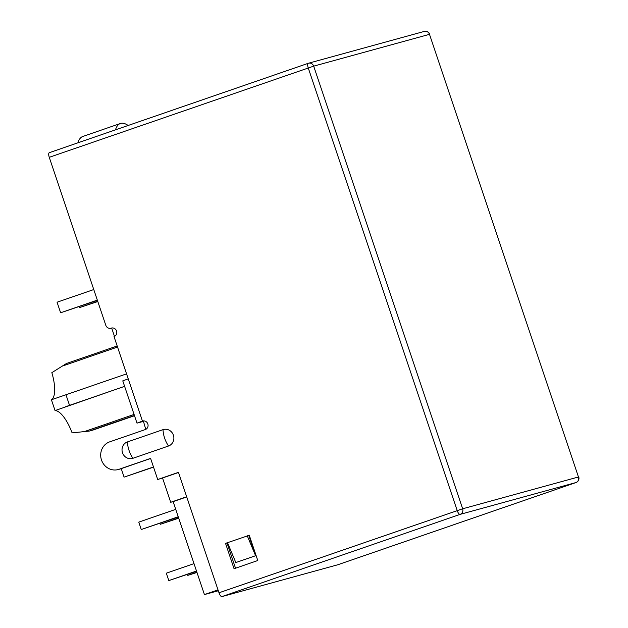 <?xml version="1.0" encoding="UTF-8"?>
<svg xmlns="http://www.w3.org/2000/svg" width="628" height="628" viewBox="0 0 628 628"><rect width="100%" height="100%" fill="white"/><g stroke="black" fill="none" stroke-linecap="round" stroke-linejoin="round"><path stroke-width="0.94" d="M424.12 31.471A4.459 4.184 74.6 0 1 424.355 31.4L424.355 31.4A4.459 4.184 74.6 0 1 429.497 34.336L578.459 476.974A4.459 4.184 74.6 0 1 575.923 482.563A4.459 1.546 71 0 0 575.962 482.555A4.459 1.546 71 0 0 576.002 482.532M143.106 421.466L136.998 423.131L142.462 421.105A4.459 4.184 -105.4 0 1 147.878 424.096A4.459 4.184 -105.4 0 1 145.304 429.56L109.719 441.845A14.491 13.588 -105.4 0 0 101.359 459.594A14.491 13.588 -105.4 0 0 118.182 469.548A14.491 13.588 -105.4 0 0 118.967 469.312L150.594 458.393L157.707 479.517L162.534 477.979L170.714 502.282L173.14 501.615L204.43 594.575L218.309 590.767M111.76 327.989L110.936 328.216A4.459 4.184 -105.4 0 1 105.794 325.28L49.267 157.314A4.459 1.546 -109 0 1 49.306 152.69A4.459 1.546 -109 0 1 49.345 152.675L308.246 63.31M118.182 469.548L119.673 469.14A14.491 13.588 -105.4 0 0 120.458 468.896L150.626 458.487M143.325 420.917L145.767 429.364M114.484 336.404L111.658 328.02L111.172 328.146A4.459 4.184 -105.4 0 1 116.588 331.137A4.459 4.184 -105.4 0 1 114.021 336.592L128.238 378.849L122.774 380.874L136.998 423.131M134.502 415.728L92.944 430.078L89.207 431.098L72.102 432.873A28.99 10.056 71 0 0 55.06 410.579L51.418 399.761A28.99 10.056 71 0 0 51.841 372.663L62.29 366.108L117.53 347.041M117.177 345.981L66.458 363.494L62.29 366.108M51.418 399.761L126.566 373.872M124.611 386.33L55.06 410.579M69.527 405.35L65.971 394.784M142.964 421.043L141.222 421.71L143.027 421.231M49.267 157.314L313.686 66.144A4.459 4.184 -105.4 0 0 308.309 63.287A4.459 1.546 71 0 0 308.277 63.295A4.459 1.546 71 0 0 308.238 67.918L457.2 510.556A4.459 1.546 71 0 0 460.12 514.371L221.904 596.6A4.459 1.546 -109 0 1 218.991 592.785L178.462 472.35L157.707 479.517M168.492 446.013A8.635 8.101 -105.4 0 0 173.399 435.188A8.635 8.101 -105.4 0 0 162.99 429.654L127.406 441.931A8.635 8.101 -105.4 0 0 122.499 452.757A8.635 8.101 -105.4 0 0 132.908 458.299L168.492 446.013C165.172 440.966 163.335 435.51 162.99 429.654M249.245 535.174L247.275 535.857L255.596 555.733L248.766 535.449L225.531 543.361L234.056 568.717L257.778 560.529L249.245 535.174M249.285 535.268L248.766 535.449M227.54 542.773L227.022 542.953L235.524 568.214M225.531 543.361L227.022 542.953M227.501 542.678L235.822 562.555L255.596 555.733M221.904 596.6L337.715 564.792L575.923 482.563L460.12 514.371A4.459 4.184 -105.4 0 0 462.648 508.782L218.991 592.785M204.43 594.575L218.018 589.888M173.14 501.615L186.728 496.921M170.714 502.282L186.681 496.772M162.534 477.979L178.501 472.476M128.136 125.474A44.596 15.464 71 0 0 120.372 123.504A44.596 15.464 71 0 0 115.474 129.847M120.372 123.504L82.81 136.472A44.596 15.464 71 0 0 77.911 142.815M89.207 431.098L134.423 415.493M178.242 516.758L141.261 529.522L138.772 522.127L175.754 509.363M178.313 516.977L141.261 529.522M153.538 467.13L124.077 477.115L121.22 468.637M178.713 518.178L160.242 524.309L159.904 523.328M196.572 571.245L168.806 580.586L166.318 573.191L194.013 563.63M196.98 572.438L187.788 575.374L187.458 574.392M97.403 300.349L60.618 312.783L57.062 302.217L93.768 289.547M97.811 301.55L79.599 307.571L79.269 306.605M153.483 466.965L124.077 477.115M178.642 517.959L160.242 524.309M196.501 571.025L168.806 580.586M196.902 572.226L187.788 575.374M97.324 300.113L60.618 312.783M97.733 301.314L79.599 307.571M313.686 66.144L429.497 34.336L578.459 476.974L462.648 508.782L313.686 66.144M576.002 477.924L578.733 476.911A4.459 4.459 0 0 1 575.962 482.555L337.746 564.776M65.383 406.803L124.619 386.361M84.333 431.601L134.07 414.441M128.238 378.849L142.462 421.105L142.948 420.972M132.908 458.299C129.588 453.251 127.751 447.795 127.406 441.931M118.967 469.312L120.458 468.896M49.306 152.69L308.277 63.295A4.459 4.459 0 0 1 308.552 63.208L424.355 31.4A4.459 4.459 0 0 1 429.764 34.281"/></g></svg>
